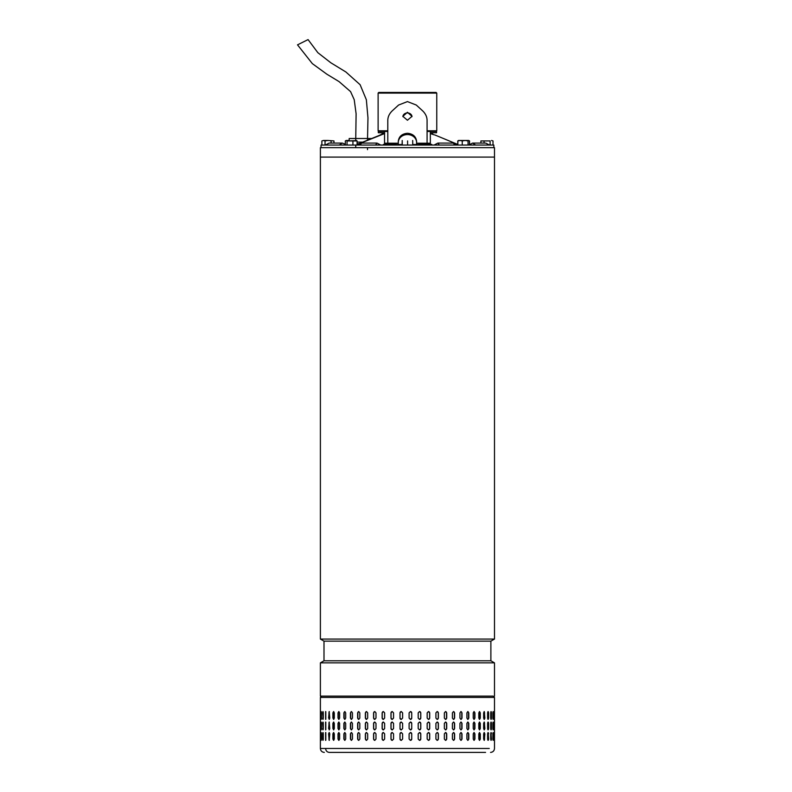 <?xml version="1.0" encoding="UTF-8"?>
<svg xmlns="http://www.w3.org/2000/svg" width="792" height="792" viewBox="0 0 792 792"><rect width="100%" height="100%" fill="white"/><g stroke="black" fill="none" stroke-linecap="round" stroke-linejoin="round"><path stroke-width="1.19" d="M297.653 44.778L308.068 39.6L317.839 52.678L330.799 62.756L345.886 71.983L360.122 84.724L366.35 99.733L367.963 117.8L367.508 140.125M320.394 639.065L320.394 147.668L494.485 147.668L494.485 157.093L320.394 157.093L494.485 157.093L494.485 639.065L320.394 639.065L323.997 641.144L323.997 660.776L490.882 660.776L494.485 662.854L320.394 662.854L320.394 696.118L491.535 696.118M490.882 660.776L490.882 641.144L323.997 641.144M490.565 752.4C492.941 752.162 494.248 750.856 494.485 748.47L494.485 697.425L493.178 696.118L320.394 696.118M378.863 92.436L436.105 92.436L436.758 93.09L378.21 93.09M427.076 130.789L436.758 130.789L436.758 93.09M378.774 131.442L378.121 130.789L387.803 130.789M436.016 131.442L436.758 130.789M493.832 147.668L493.832 145.055L321.047 145.055L321.047 147.668M418.82 145.055L418.82 144.401L424.987 144.401L424.987 145.055M424.987 144.401L431.739 144.401L431.739 145.055M383.516 145.055L383.516 144.401L388.446 144.401L388.446 145.055M396.238 145.055L396.238 144.401L395.871 145.055M395.871 144.401L388.743 144.401L388.743 145.055M489.446 145.055L485.743 143.085L472.577 143.085L475.655 145.055M325.373 145.055L329.125 143.085L342.302 143.085L339.224 145.055M359.677 145.055L361.825 143.085L377.012 143.085L375.566 145.055M439.303 145.055L437.867 143.085L453.044 143.085L455.202 145.055M457.865 144.599L442.698 138.194M357.093 144.57L384.536 133.581M430.343 133.581L434.155 134.848M380.724 134.848L357.093 144.431M434.768 134.927L457.865 144.461M382.239 132.749L382.051 133.996L384.714 133.274L380.219 134.887M422.591 110.821L422.829 111.029C425.7 113.919 427.116 117.127 427.076 120.681L427.076 143.223L427.076 131.442L430.343 131.442L430.343 132.749L436.56 132.749L436.56 131.442L430.343 131.442L430.343 143.223L416.602 143.223L416.602 141.461C416.057 136.551 412.998 133.818 407.435 133.264C401.871 133.828 398.812 136.561 398.277 141.461L398.277 142.501A9.167 7.94 0 0 1 407.435 134.571A9.167 7.94 0 0 1 416.602 142.501M422.829 111.029L416.285 105.039L407.435 101.594L398.594 105.039L392.05 111.029C389.179 113.899 387.763 117.117 387.803 120.681L387.803 143.223L387.803 131.442L378.319 131.442L378.319 132.749L384.536 132.749L384.536 131.442L384.536 144.401M407.435 112.286L412.018 116.335L407.435 120.226L402.861 116.335L407.435 112.286M412.008 116.622A4.584 3.97 0 0 0 407.435 112.939A4.584 3.97 0 0 0 402.871 116.622M418.82 144.53L412.751 144.53M402.128 144.53L396.238 144.53M430.343 143.223L430.343 144.401M384.536 143.223L398.277 143.223L398.277 141.461M398.277 144.53L398.277 143.223M416.602 144.53L416.602 143.223M397.881 105.692L398.594 105.039M416.285 105.039L416.998 105.692M457.865 145.055L457.865 140.936L460.063 140.471L462.251 140.936L462.251 145.055M458.578 140.471L457.865 140.936M469.468 145.055L469.468 140.936L468.755 140.471L469.468 140.936M468.052 140.936L468.755 140.471L465.151 140.471L468.052 140.936L468.052 145.055M462.251 140.936L465.151 140.471L458.281 140.56M362.677 142.115L357.093 142.115M371.418 138.511L349.193 138.511L349.153 140.471L347.609 140.471M358.746 143.748L357.093 143.748M324.314 752.4C321.928 752.162 320.621 750.856 320.394 748.47L325.621 748.47C325.839 750.856 327.076 752.162 329.314 752.4L485.565 752.4M330.611 752.4L329.314 752.4M435.917 733.818L437.154 732.501L438.382 733.818L438.382 739.045L437.154 740.362L435.917 739.045L435.917 733.818M446.718 733.818L446.718 739.045L445.54 740.362L444.362 739.045L444.362 733.818L445.54 732.501L446.549 733.818A1.307 1.178 90 0 0 445.46 732.511M454.618 733.818L454.618 739.045L453.509 740.362L452.4 739.045L452.4 733.818L453.509 732.501L454.42 733.818A1.307 1.109 90 0 0 453.41 732.511M462.003 733.818L462.003 739.045L460.984 740.362L459.944 739.045L459.944 733.818L460.984 732.501L461.776 733.818A1.307 1.03 90 0 0 460.865 732.511M468.795 733.818L468.795 739.045L467.864 740.362L466.914 739.045L466.914 733.818L467.864 732.501L468.527 733.818A1.307 0.941 90 0 0 467.726 732.521M474.913 733.818L474.913 739.045L474.081 740.362L473.23 739.045L473.23 733.818L474.081 732.501L474.616 733.818A1.307 0.842 90 0 0 473.933 732.521M480.289 733.818L480.289 739.045L479.566 740.362L478.823 739.045L478.823 733.818L479.566 732.501L479.972 733.818A1.307 0.733 90 0 0 479.407 732.541M484.872 733.818L484.268 740.362L483.645 739.045L483.645 733.818L484.268 732.501L484.536 733.818A1.307 0.614 90 0 0 484.09 732.56M487.941 740.263L488.248 733.818L488.605 739.045C488.288 740.738 487.961 740.738 487.625 739.045L487.625 733.818C487.961 732.125 488.288 732.125 488.605 733.818C488.288 732.125 487.961 732.125 487.625 733.818M488.248 739.045L488.605 739.045C488.288 740.738 487.961 740.738 487.625 739.045M490.901 740.164L491.08 733.818L491.446 739.045C491.218 740.738 490.971 740.738 490.723 739.045L490.723 733.818C490.971 732.125 491.218 732.125 491.446 733.818C491.218 732.125 490.971 732.125 490.723 733.818M491.08 739.045L491.446 739.045C491.218 740.738 490.971 740.738 490.723 739.045M492.951 739.778L492.99 733.818L493.367 739.045C493.228 740.738 493.079 740.738 492.911 739.045L492.911 733.818C493.07 732.125 493.228 732.125 493.367 733.818C493.228 732.125 493.07 732.125 492.911 733.818M492.99 739.045L493.367 739.045C493.228 740.738 493.079 740.738 492.911 739.045M494.347 733.818L494.347 739.045C494.297 740.738 494.238 740.738 494.168 739.045L494.168 733.818C494.238 732.125 494.297 732.125 494.347 733.818C494.297 732.125 494.238 732.125 494.168 733.818L494.347 733.818M494.347 739.045C494.297 740.738 494.238 740.738 494.168 739.045L494.347 739.045M329.759 733.818L329.175 740.362L328.611 733.818L329.175 732.501L329.759 733.818M334.293 733.818L334.293 739.045L333.59 740.362L332.907 739.045L332.907 733.818L333.59 732.501L334.293 733.818M339.62 733.818L339.62 739.045L338.808 740.362L338.016 739.045L338.016 733.818L338.808 732.501L339.62 733.818M345.698 733.818L345.698 739.045L344.777 740.362L343.877 739.045L343.877 733.818L344.777 732.501L345.698 733.818M352.45 733.818L352.45 739.045L351.44 740.362L350.45 739.045L350.45 733.818L351.44 732.501L352.45 733.818M359.806 733.818L359.806 739.045L358.717 740.362L357.637 739.045L357.637 733.818L358.717 732.501L359.806 733.818M367.676 733.818L367.676 739.045L366.518 740.362L365.369 739.045L365.369 733.818L366.518 732.501L367.676 733.818M375.992 733.818L375.992 739.045L374.774 740.362L373.567 739.045L373.567 733.818L374.774 732.501L375.992 733.818M384.645 733.818L384.645 739.045L383.387 740.362L382.13 739.045L382.13 733.818L383.387 732.501L384.645 733.818M393.555 733.818L393.555 739.045L392.268 740.362L390.981 739.045L390.981 733.818L392.268 732.501L393.555 733.818M402.613 733.818L402.613 739.045L401.306 740.362L400 739.045L400 733.818L401.306 732.501L402.613 733.818M411.721 733.818L411.721 739.045L410.414 740.362L409.108 739.045L409.108 733.818L410.414 732.501L411.711 733.818A1.307 1.307 90 0 0 410.404 732.501M420.79 733.818L420.79 739.045L419.493 740.362L418.196 739.045L418.196 733.818L419.493 732.501L420.73 733.818A1.307 1.297 90 0 0 419.463 732.501M429.709 733.818L429.709 739.045L428.442 740.362L427.165 739.045L427.165 733.818L428.442 732.501L429.611 733.818A1.307 1.267 90 0 0 428.393 732.501M435.917 728.581L435.917 723.343L437.154 722.037L438.382 723.343L438.382 728.581L437.154 729.887L435.917 728.581M444.362 728.581L444.362 723.343L445.54 722.037L446.718 723.343L446.718 728.581L445.54 729.887L444.362 728.581M452.4 728.581L452.4 723.343L453.509 722.037L454.618 723.343L454.618 728.581L453.509 729.887L452.4 728.581M459.944 728.581L459.944 723.343L460.984 722.037L462.003 723.343L462.003 728.581L460.984 729.887L459.944 728.581M466.914 728.581L466.914 723.343L467.864 722.037L468.795 723.343L468.795 728.581L467.864 729.887L466.914 728.581M473.23 728.581L473.23 723.343L474.081 722.037L474.913 723.343L474.913 728.581L474.081 729.887L473.23 728.581M478.823 728.581L478.823 723.343L479.566 722.037L480.289 723.343L480.289 728.581L479.566 729.887L478.823 728.581M483.645 728.581L483.645 723.343L484.268 722.037L484.872 728.581L484.268 729.887L483.645 728.581M487.625 728.581L487.625 723.343C487.961 721.651 488.288 721.651 488.605 723.343L488.605 728.581C488.288 730.264 487.961 730.264 487.625 728.581C487.961 730.264 488.288 730.264 488.605 728.581L487.941 722.126M487.625 723.343C487.961 721.651 488.288 721.651 488.605 723.343L488.248 723.343M490.723 728.581L490.723 723.343C490.971 721.651 491.218 721.651 491.446 723.343L491.446 728.581C491.218 730.264 490.971 730.264 490.723 728.581C490.971 730.264 491.218 730.264 491.446 728.581L490.901 722.225M490.723 723.343C490.971 721.651 491.218 721.651 491.446 723.343L491.08 723.343M492.911 728.581L492.911 723.343C493.07 721.651 493.228 721.651 493.367 723.343L493.367 728.581C493.228 730.264 493.079 730.264 492.911 728.581C493.079 730.264 493.228 730.264 493.367 728.581L492.951 722.621M492.911 723.343C493.07 721.651 493.228 721.651 493.367 723.343L492.99 723.343M494.168 728.581L494.168 723.343C494.238 721.651 494.297 721.651 494.347 723.343L494.347 728.581C494.297 730.264 494.238 730.264 494.168 728.581L494.347 728.581C494.297 730.264 494.238 730.264 494.168 728.581M494.168 723.343C494.238 721.651 494.297 721.651 494.347 723.343L494.168 723.343M328.611 728.581L329.175 722.037L329.759 728.581L329.175 729.887L328.957 728.581A1.307 0.574 -90 0 0 329.353 729.818M332.907 728.581L332.907 723.343L333.59 722.037L334.293 723.343L334.293 728.581L333.59 729.887L333.224 728.581A1.307 0.693 -90 0 0 333.759 729.848M338.016 728.581L338.016 723.343L338.808 722.037L339.62 723.343L339.62 728.581L338.808 729.887L338.313 728.581A1.307 0.802 -90 0 0 338.966 729.858M343.877 728.581L343.877 723.343L344.777 722.037L345.698 723.343L345.698 728.581L344.777 729.887L344.154 728.581A1.307 0.911 -90 0 0 344.926 729.868M350.45 728.581L350.45 723.343L351.44 722.037L352.45 723.343L352.45 728.581L351.44 729.887L350.688 728.581A1.307 1 -90 0 0 351.569 729.877M357.637 728.581L357.637 723.343L358.717 722.037L359.806 723.343L359.806 728.581L358.717 729.887L357.845 728.581A1.307 1.089 -90 0 0 358.825 729.877M365.369 728.581L365.369 723.343L366.518 722.037L367.676 723.343L367.676 728.581L366.518 729.887L365.548 728.581A1.307 1.158 -90 0 0 366.617 729.877M373.567 728.581L373.567 723.343L374.774 722.037L375.992 723.343L375.992 728.581L374.774 729.887L373.705 728.581A1.307 1.218 -90 0 0 374.844 729.887M382.13 728.581L382.13 723.343L383.387 722.037L384.645 723.343L384.645 728.581L383.387 729.887L382.239 728.581A1.307 1.257 -90 0 0 383.437 729.887M390.981 728.581L390.981 723.343L392.268 722.037L393.555 723.343L393.555 728.581L392.268 729.887L391.04 728.581A1.307 1.287 -90 0 0 392.297 729.887M401.316 722.037A1.307 1.307 -90 0 0 400.029 723.343L400.029 728.581L400 723.343L401.306 722.037L402.613 723.343L402.613 728.581L401.306 729.887L400 728.581A1.307 1.307 -90 0 0 401.316 729.887M409.108 728.581L409.108 723.343L410.414 722.037L411.721 723.343L411.721 728.581L410.414 729.887L409.108 728.581M418.196 728.581L418.196 723.343L419.493 722.037L420.79 723.343L420.79 728.581L419.493 729.887L418.196 728.581M427.165 728.581L427.165 723.343L428.442 722.037L429.709 723.343L429.709 728.581L428.442 729.887L427.165 728.581M435.917 718.106L435.917 712.869L437.154 711.562L438.382 712.869L438.382 718.106L437.154 719.413L435.917 718.106M444.362 718.106L444.362 712.869L445.54 711.562L446.718 712.869L446.718 718.106L445.54 719.413L444.362 718.106M452.4 718.106L452.4 712.869L453.509 711.562L454.618 712.869L454.618 718.106L453.509 719.413L452.4 718.106M459.944 718.106L459.944 712.869L460.984 711.562L462.003 712.869L462.003 718.106L460.984 719.413L459.944 718.106M466.914 718.106L466.914 712.869L467.864 711.562L468.795 712.869L468.795 718.106L467.864 719.413L466.914 718.106M473.23 718.106L473.23 712.869L474.081 711.562L474.913 712.869L474.913 718.106L474.081 719.413L473.23 718.106M478.823 718.106L478.823 712.869L479.566 711.562L480.289 712.869L480.289 718.106L479.566 719.413L478.823 718.106M483.645 718.106L483.645 712.869L484.268 711.562L484.872 718.106L484.268 719.413L483.645 718.106M487.625 718.106L487.625 712.869C487.961 711.176 488.288 711.176 488.605 712.869L488.605 718.106C488.288 719.799 487.961 719.799 487.625 718.106C487.961 719.799 488.288 719.799 488.605 718.106L487.941 711.652M487.625 712.869C487.961 711.176 488.288 711.176 488.605 712.869L488.248 712.869M490.723 718.106L490.723 712.869C490.971 711.176 491.218 711.176 491.446 712.869L491.446 718.106C491.218 719.799 490.971 719.799 490.723 718.106C490.971 719.799 491.218 719.799 491.446 718.106L490.901 711.751M490.723 712.869C490.971 711.176 491.218 711.176 491.446 712.869L491.08 712.869M492.911 718.106L492.911 712.869C493.07 711.176 493.228 711.176 493.367 712.869L493.367 718.106C493.228 719.799 493.079 719.799 492.911 718.106C493.079 719.799 493.228 719.799 493.367 718.106L492.951 712.147M492.911 712.869C493.07 711.176 493.228 711.176 493.367 712.869L492.99 712.869M494.168 718.106L494.168 712.869C494.238 711.176 494.297 711.176 494.347 712.869L494.347 718.106C494.297 719.799 494.238 719.799 494.168 718.106L494.347 718.106C494.297 719.799 494.238 719.799 494.168 718.106M494.168 712.869C494.238 711.176 494.297 711.176 494.347 712.869L494.168 712.869M328.611 718.106L329.175 711.562L329.759 718.106L329.175 719.413L328.957 718.106A1.307 0.574 -90 0 0 329.353 719.354M332.907 718.106L332.907 712.869L333.59 711.562L334.293 712.869L334.293 718.106L333.59 719.413L333.224 718.106A1.307 0.693 -90 0 0 333.759 719.374M338.016 718.106L338.016 712.869L338.808 711.562L339.62 712.869L339.62 718.106L338.808 719.413L338.313 718.106A1.307 0.802 -90 0 0 338.966 719.393M343.877 718.106L343.877 712.869L344.777 711.562L345.698 712.869L345.698 718.106L344.777 719.413L344.154 718.106A1.307 0.911 -90 0 0 344.926 719.403M350.45 718.106L350.45 712.869L351.44 711.562L352.45 712.869L352.45 718.106L351.44 719.413L350.688 718.106A1.307 1 -90 0 0 351.569 719.403M357.637 718.106L357.637 712.869L358.717 711.562L359.806 712.869L359.806 718.106L358.717 719.413L357.845 718.106A1.307 1.089 -90 0 0 358.825 719.403M365.369 718.106L365.369 712.869L366.518 711.562L367.676 712.869L367.676 718.106L366.518 719.413L365.548 718.106A1.307 1.158 -90 0 0 366.617 719.413M373.567 718.106L373.567 712.869L374.774 711.562L375.992 712.869L375.992 718.106L374.774 719.413L373.705 718.106A1.307 1.218 -90 0 0 374.844 719.413M382.13 718.106L382.13 712.869L383.387 711.562L384.645 712.869L384.645 718.106L383.387 719.413L382.239 718.106A1.307 1.257 -90 0 0 383.437 719.413M390.981 718.106L390.981 712.869L392.268 711.562L393.555 712.869L393.555 718.106L392.268 719.413L391.04 718.106A1.307 1.287 -90 0 0 392.297 719.413M401.316 711.562A1.307 1.307 -90 0 0 400.029 712.869L400.029 718.106L400 712.869L401.306 711.562L402.613 712.869L402.613 718.106L401.306 719.413L400 718.106A1.307 1.307 -90 0 0 401.316 719.413M409.108 718.106L409.108 712.869L410.414 711.562L411.721 712.869L411.721 718.106L410.414 719.413L409.108 718.106M418.196 718.106L418.196 712.869L419.493 711.562L420.79 712.869L420.79 718.106L419.493 719.413L418.196 718.106M427.165 718.106L427.165 712.869L428.442 711.562L429.709 712.869L429.709 718.106L428.442 719.413L427.165 718.106M325.621 711.562L325.621 719.413L325.621 711.562M325.621 722.037L325.621 729.887L325.621 722.037M325.621 732.501L325.621 740.362L325.621 732.501M494.485 697.425L320.394 697.425L321.7 696.118L488.02 696.118M323.156 711.82L323.027 718.106L322.661 712.869C322.859 711.176 323.067 711.176 323.294 712.869L323.294 718.106C323.067 719.799 322.859 719.799 322.661 718.106C322.859 719.799 323.067 719.799 323.294 718.106M323.027 712.869L322.661 712.869C322.859 711.176 323.067 711.176 323.294 712.869M321.057 718.106L321.057 712.869C321.176 711.176 321.295 711.176 321.423 712.869L321.423 718.106C321.295 719.799 321.176 719.799 321.057 718.106C321.176 719.799 321.295 719.799 321.423 718.106L321.057 718.106M321.057 712.869C321.176 711.176 321.295 711.176 321.423 712.869L321.057 712.869M320.413 718.106L320.413 712.869C320.433 711.176 320.463 711.176 320.503 712.869L320.503 718.106C320.463 719.799 320.433 719.799 320.413 718.106C320.433 719.799 320.463 719.799 320.503 718.106L320.413 718.106M320.413 712.869C320.433 711.176 320.463 711.176 320.503 712.869L320.413 712.869M323.156 722.294L323.027 728.581L322.661 723.343C322.859 721.651 323.067 721.651 323.294 723.343L323.294 728.581C323.067 730.264 322.859 730.264 322.661 728.581C322.859 730.264 323.067 730.264 323.294 728.581M323.027 723.343L322.661 723.343C322.859 721.651 323.067 721.651 323.294 723.343M321.057 728.581L321.057 723.343C321.176 721.651 321.295 721.651 321.423 723.343L321.423 728.581C321.295 730.264 321.176 730.264 321.057 728.581C321.176 730.264 321.295 730.264 321.423 728.581L321.057 728.581M321.057 723.343C321.176 721.651 321.295 721.651 321.423 723.343L321.057 723.343M320.413 728.581L320.413 723.343C320.433 721.651 320.463 721.651 320.503 723.343L320.503 728.581C320.463 730.264 320.433 730.264 320.413 728.581C320.433 730.264 320.463 730.264 320.503 728.581L320.413 728.581M320.413 723.343C320.433 721.651 320.463 721.651 320.503 723.343L320.413 723.343M323.294 733.818L323.294 739.045C323.067 740.738 322.859 740.738 322.661 739.045L322.661 733.818C322.859 732.125 323.067 732.125 323.294 733.818C323.067 732.125 322.859 732.125 322.661 733.818L323.156 740.094M323.294 739.045C323.067 740.738 322.859 740.738 322.661 739.045L323.027 739.045M321.423 733.818L321.423 739.045C321.295 740.738 321.176 740.738 321.057 739.045L321.057 733.818C321.176 732.125 321.295 732.125 321.423 733.818L321.057 733.818C321.176 732.125 321.295 732.125 321.423 733.818M321.423 739.045C321.295 740.738 321.176 740.738 321.057 739.045L321.423 739.045M320.503 733.818L320.503 739.045C320.463 740.738 320.433 740.738 320.413 739.045L320.413 733.818C320.433 732.125 320.463 732.125 320.503 733.818L320.413 733.818C320.433 732.125 320.463 732.125 320.503 733.818M320.503 739.045C320.463 740.738 320.433 740.738 320.413 739.045L320.503 739.045M428.393 719.413A1.307 1.267 90 0 0 429.611 718.106L429.611 712.869A1.307 1.267 90 0 0 428.393 711.562M419.463 719.413A1.307 1.297 90 0 0 420.73 718.106L420.73 712.869A1.307 1.297 90 0 0 419.463 711.562M410.404 719.413A1.307 1.307 90 0 0 411.711 718.106L411.711 712.869A1.307 1.307 90 0 0 410.404 711.562M392.297 711.562A1.307 1.287 -90 0 0 391.04 712.869L391.04 718.106M383.437 711.562A1.307 1.257 -90 0 0 382.239 712.869L382.239 718.106M374.844 711.562A1.307 1.218 -90 0 0 373.705 712.869L373.705 718.106M366.617 711.562A1.307 1.158 -90 0 0 365.548 712.869L365.548 718.106M358.825 711.572A1.307 1.089 -90 0 0 357.845 712.869L357.845 718.106M351.569 711.572A1.307 1 -90 0 0 350.688 712.869L350.688 718.106M344.926 711.572A1.307 0.911 -90 0 0 344.154 712.869L344.154 718.106M338.966 711.582A1.307 0.802 -90 0 0 338.313 712.869L338.313 718.106M333.759 711.602A1.307 0.693 -90 0 0 333.224 712.869L333.224 718.106M329.353 711.622A1.307 0.574 -90 0 0 328.957 712.869L328.957 718.106M323.027 718.106L323.156 719.156M492.951 718.829L492.99 718.106M490.901 719.225L491.08 718.106M487.941 719.324L488.248 718.106M484.09 719.364A1.307 0.614 90 0 0 484.536 718.106L484.536 712.869A1.307 0.614 90 0 0 484.09 711.612M479.407 719.384A1.307 0.733 90 0 0 479.972 718.106L479.972 712.869A1.307 0.733 90 0 0 479.407 711.592M473.933 719.393A1.307 0.842 90 0 0 474.616 718.106L474.616 712.869A1.307 0.842 90 0 0 473.933 711.582M467.726 719.403A1.307 0.941 90 0 0 468.527 718.106L468.527 712.869A1.307 0.941 90 0 0 467.726 711.572M460.865 719.403A1.307 1.03 90 0 0 461.776 718.106L461.776 712.869A1.307 1.03 90 0 0 460.865 711.572M453.41 719.413A1.307 1.109 90 0 0 454.42 718.106L454.42 712.869A1.307 1.109 90 0 0 453.41 711.562M445.46 719.413A1.307 1.178 90 0 0 446.549 718.106L446.549 712.869A1.307 1.178 90 0 0 445.46 711.562M437.085 719.413A1.307 1.228 90 0 0 438.253 718.106L438.253 712.869A1.307 1.228 90 0 0 437.085 711.562M428.393 729.887A1.307 1.267 90 0 0 429.611 728.581L429.611 723.343A1.307 1.267 90 0 0 428.393 722.037M419.463 729.887A1.307 1.297 90 0 0 420.73 728.581L420.73 723.343A1.307 1.297 90 0 0 419.463 722.037M410.404 729.887A1.307 1.307 90 0 0 411.711 728.581L411.711 723.343A1.307 1.307 90 0 0 410.404 722.037M392.297 722.037A1.307 1.287 -90 0 0 391.04 723.343L391.04 728.581M383.437 722.037A1.307 1.257 -90 0 0 382.239 723.343L382.239 728.581M374.844 722.037A1.307 1.218 -90 0 0 373.705 723.343L373.705 728.581M366.617 722.037A1.307 1.158 -90 0 0 365.548 723.343L365.548 728.581M358.825 722.037A1.307 1.089 -90 0 0 357.845 723.343L357.845 728.581M351.569 722.047A1.307 1 -90 0 0 350.688 723.343L350.688 728.581M344.926 722.047A1.307 0.911 -90 0 0 344.154 723.343L344.154 728.581M338.966 722.057A1.307 0.802 -90 0 0 338.313 723.343L338.313 728.581M333.759 722.066A1.307 0.693 -90 0 0 333.224 723.343L333.224 728.581M329.353 722.096A1.307 0.574 -90 0 0 328.957 723.343L328.957 728.581M323.027 728.581L323.156 729.63M492.951 729.303L492.99 728.581M490.901 729.699L491.08 728.581M487.941 729.798L488.248 728.581M484.09 729.838A1.307 0.614 90 0 0 484.536 728.581L484.536 723.343A1.307 0.614 90 0 0 484.09 722.086M479.407 729.858A1.307 0.733 90 0 0 479.972 728.581L479.972 723.343A1.307 0.733 90 0 0 479.407 722.066M473.933 729.868A1.307 0.842 90 0 0 474.616 728.581L474.616 723.343A1.307 0.842 90 0 0 473.933 722.057M467.726 729.868A1.307 0.941 90 0 0 468.527 728.581L468.527 723.343A1.307 0.941 90 0 0 467.726 722.047M460.865 729.877A1.307 1.03 90 0 0 461.776 728.581L461.776 723.343A1.307 1.03 90 0 0 460.865 722.047M453.41 729.877A1.307 1.109 90 0 0 454.42 728.581L454.42 723.343A1.307 1.109 90 0 0 453.41 722.037M445.46 729.887A1.307 1.178 90 0 0 446.549 728.581L446.549 723.343A1.307 1.178 90 0 0 445.46 722.037M437.085 729.887A1.307 1.228 90 0 0 438.253 728.581L438.253 723.343A1.307 1.228 90 0 0 437.085 722.037M428.393 740.362A1.307 1.267 90 0 0 429.611 739.045L429.611 733.818M419.463 740.362A1.307 1.297 90 0 0 420.73 739.045L420.73 733.818M410.404 740.362A1.307 1.307 90 0 0 411.711 739.045L411.711 733.818M401.316 732.501A1.307 1.307 -90 0 0 400.029 733.818L400.029 739.045A1.307 1.307 -90 0 0 401.316 740.362M392.297 732.501A1.307 1.287 -90 0 0 391.04 733.818L391.04 739.045A1.307 1.287 -90 0 0 392.297 740.362M383.437 732.501A1.307 1.257 -90 0 0 382.239 733.818L382.239 739.045A1.307 1.257 -90 0 0 383.437 740.352M374.844 732.511A1.307 1.218 -90 0 0 373.705 733.818L373.705 739.045A1.307 1.218 -90 0 0 374.844 740.352M366.617 732.511A1.307 1.158 -90 0 0 365.548 733.818L365.548 739.045A1.307 1.158 -90 0 0 366.617 740.352M358.825 732.511A1.307 1.089 -90 0 0 357.845 733.818L357.845 739.045A1.307 1.089 -90 0 0 358.825 740.352M351.569 732.511A1.307 1 -90 0 0 350.688 733.818L350.688 739.045A1.307 1 -90 0 0 351.569 740.352M344.926 732.521A1.307 0.911 -90 0 0 344.154 733.818L344.154 739.045A1.307 0.911 -90 0 0 344.926 740.342M338.966 732.531A1.307 0.802 -90 0 0 338.313 733.818L338.313 739.045A1.307 0.802 -90 0 0 338.966 740.332M333.759 732.541A1.307 0.693 -90 0 0 333.224 733.818L333.224 739.045A1.307 0.693 -90 0 0 333.759 740.322M329.353 732.57A1.307 0.574 -90 0 0 328.957 733.818L328.957 739.045A1.307 0.574 -90 0 0 329.353 740.292M323.156 732.768L323.027 733.818M492.99 733.818L492.951 733.085M491.08 733.818L490.901 732.689M488.248 733.818L487.941 732.6M484.09 740.302A1.307 0.614 90 0 0 484.536 739.045L484.536 733.818M479.407 740.322A1.307 0.733 90 0 0 479.972 739.045L479.972 733.818M473.933 740.332A1.307 0.842 90 0 0 474.616 739.045L474.616 733.818M467.726 740.342A1.307 0.941 90 0 0 468.527 739.045L468.527 733.818M460.865 740.352A1.307 1.03 90 0 0 461.776 739.045L461.776 733.818M453.41 740.352A1.307 1.109 90 0 0 454.42 739.045L454.42 733.818M445.46 740.352A1.307 1.178 90 0 0 446.549 739.045L446.549 733.818M437.085 740.352A1.307 1.228 90 0 0 438.253 739.045L438.253 733.818A1.307 1.228 90 0 0 437.085 732.511M325.809 711.681L325.809 719.294M325.809 722.146L325.809 729.769M325.809 732.62L325.809 740.243M325.621 748.47L489.258 748.47L325.621 748.47M361.736 752.4L479.655 752.4L361.736 752.4M402.128 145.055L402.207 140.471L402.287 145.055M412.751 145.055L412.672 140.471M407.593 145.055L407.593 140.936M345.332 140.936L346.193 140.471L345.332 140.936L345.332 145.055M357.093 145.055L357.093 140.936L356.232 140.471M352.925 145.055L352.925 140.936L357.093 140.936M347.045 145.055L347.045 140.936L352.925 140.936M356.667 140.6L347.045 140.936M346.193 140.471L347.411 140.471M333.967 143.085L333.967 140.936L328.056 140.471L333.967 140.936M331.076 143.085L331.076 140.936M325.037 140.936L328.056 140.471L323.453 140.471L325.037 140.936L325.037 145.055M321.879 140.936L323.453 140.471L321.879 140.936L321.879 145.055M468.686 140.471L469.547 140.936L469.547 144.233M457.786 144.431L457.786 140.936L458.647 140.471L467.468 140.471M484.07 143.085L484.07 140.936L490.109 140.936L490.109 145.055M480.912 143.085L480.912 140.936L484.07 140.936M490.109 140.936L480.912 140.936M493 145.055L493 140.936L491.555 140.471L493 140.936M329.125 143.085L325.423 145.055M419.631 144.401L419.631 143.223M387.446 144.401L387.446 143.223M395.248 144.401L395.248 143.223M427.433 144.401L427.433 143.223M297.515 44.837L312.345 63.627L326.809 74.161L339.095 81.626L350.579 91.624L354.222 99.693L356.103 113.751L355.727 140.53M355.737 145.055L355.737 147.668M367.518 147.668L367.508 149.638M323.997 660.776L320.394 662.854M494.485 662.854L494.485 696.118M490.882 641.144L494.485 639.065M378.774 92.436L378.121 93.09L378.121 130.789M489.505 145.055L485.743 143.085M468.815 145.055L472.577 143.085M345.332 144.233L342.302 143.085M380.764 145.055L377.012 143.085M358.073 145.055L361.825 143.085M434.105 145.055L437.867 143.085M456.806 145.055L453.044 143.085M432.64 133.898L432.64 132.749M320.394 748.47L320.394 697.425"/></g></svg>
